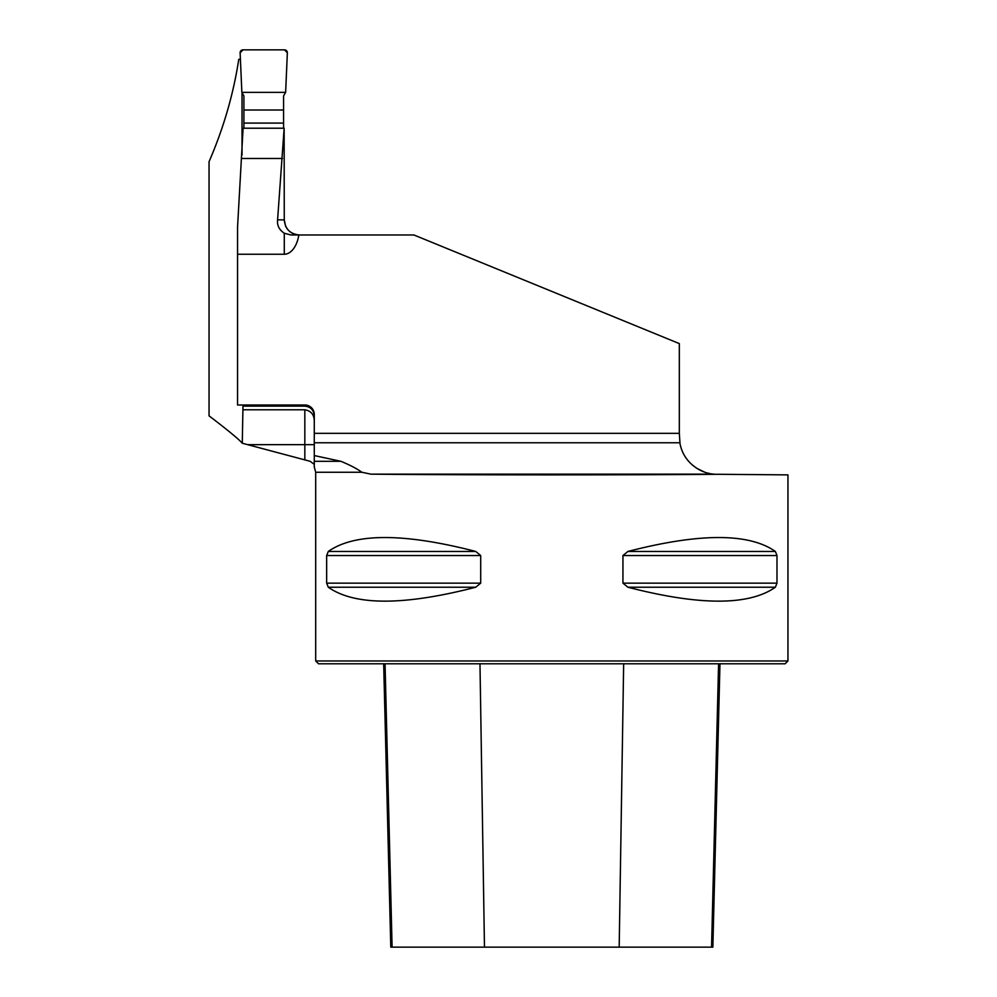 <?xml version="1.0" encoding="UTF-8"?>
<svg xmlns="http://www.w3.org/2000/svg" width="997" height="997" viewBox="0 0 997 997"><rect width="100%" height="100%" fill="white"/><g stroke="black" fill="none" stroke-linecap="round" stroke-linejoin="round"><path stroke-width="1.5" d="M240.414 59.297L238.769 59.297C233.46 94.067 223.552 128.214 209.046 161.713L209.046 415.849C227.939 430.243 239.006 439.378 242.271 443.229L310.129 461.299L314.279 464.34L314.279 455.567L340.874 461.299C349.997 465.051 356.988 468.69 361.849 472.254L370.896 474.148C454.458 475.058 626.415 475.133 718.8 474.285L787.954 474.884L787.954 660.961L315.688 660.961L315.688 472.254L361.849 472.254M242.034 92.659L242.034 154.984M243.006 404.994L242.271 443.229M692.254 464.926L696.953 468.428L704.742 472.179M314.279 433.334L314.279 414.44A9.447 9.447 0 0 0 304.833 404.994L237.548 404.994L237.548 254.247L284.282 254.247A26.346 15.117 90 0 0 298.838 234.98L413.929 234.98L679.331 343.604L679.331 433.334L314.279 433.334L314.279 442.768L679.867 442.768C683.356 463.929 702.598 473.824 714.151 474.148L714.089 474.148M709.964 473.587L707.571 473.039M679.991 443.528L679.331 433.334M243.156 404.994L243.156 406.128L304.833 406.128C310.653 406.788 313.806 410.054 314.279 415.948M314.279 421.07C314.155 414.602 311.014 410.839 304.833 409.779L243.006 409.779M284.145 128.214L277.59 219.863L284.257 219.863L284.145 128.214L243.094 128.214L237.548 227.266L237.548 254.247M243.156 406.128L243.206 405.106M299.399 234.98C290.227 234.083 285.179 229.048 284.282 219.863L285.503 225.821A15.117 15.117 0 0 0 295.86 234.557M298.838 234.98L290.925 234.98L298.838 234.98M284.282 254.247L284.282 233.236L290.925 234.98M284.282 233.236C279.185 229.809 276.942 225.359 277.59 219.863M326.655 555.541L328.287 551.453C354.72 532.897 403.872 532.897 475.731 551.453L480.704 555.541L480.704 583.145L475.731 587.233C403.872 605.777 354.72 605.777 328.287 587.233L326.655 583.145L326.655 555.541L480.704 555.541M776.987 583.145L775.367 587.233C748.934 605.777 699.782 605.777 627.911 587.233L622.938 583.145L622.938 555.541L627.911 551.453C699.782 532.897 748.934 532.897 775.367 551.453L776.987 555.541L776.987 583.145L622.938 583.145M475.731 587.233L328.287 587.233M716.793 474.26L718.8 474.285M787.954 660.961L785.125 663.79L318.529 663.79L315.688 660.961M383.671 663.79L390.787 947.15L712.855 947.15L719.971 663.79M314.279 466.596L314.279 461.299L340.874 461.299M314.279 442.768L314.279 455.567M241.822 158.473L282.463 158.473M243.904 128.214L243.904 95.899L241.86 92.36L240.127 52.804A2.829 2.829 0 0 1 242.969 49.85L284.519 49.85A2.829 2.829 0 0 1 287.36 52.804L285.628 92.36L283.584 95.899L283.584 110.019L243.904 110.019M243.904 123.08L283.584 123.08L283.584 110.019M283.584 123.08L283.584 128.214M285.628 92.36L241.86 92.36L240.127 52.804L242.969 49.85L284.519 49.85L287.36 52.804L285.628 92.36L241.86 92.36M484.467 947.15L479.981 663.79M392.095 947.15L385.054 663.79M711.559 947.15L718.588 663.79M619.187 947.15L623.661 663.79M326.655 583.145L480.704 583.145M328.287 551.453L475.731 551.453M627.911 551.453L775.367 551.453M622.938 555.541L776.987 555.541M627.911 587.233L775.367 587.233M714.151 474.148L370.896 474.148M304.833 406.128L304.833 404.994M304.833 459.829L304.833 444.662L247.642 444.662M314.279 444.662L304.833 444.662L304.833 409.779M315.688 472.254L314.205 466.633"/></g></svg>

